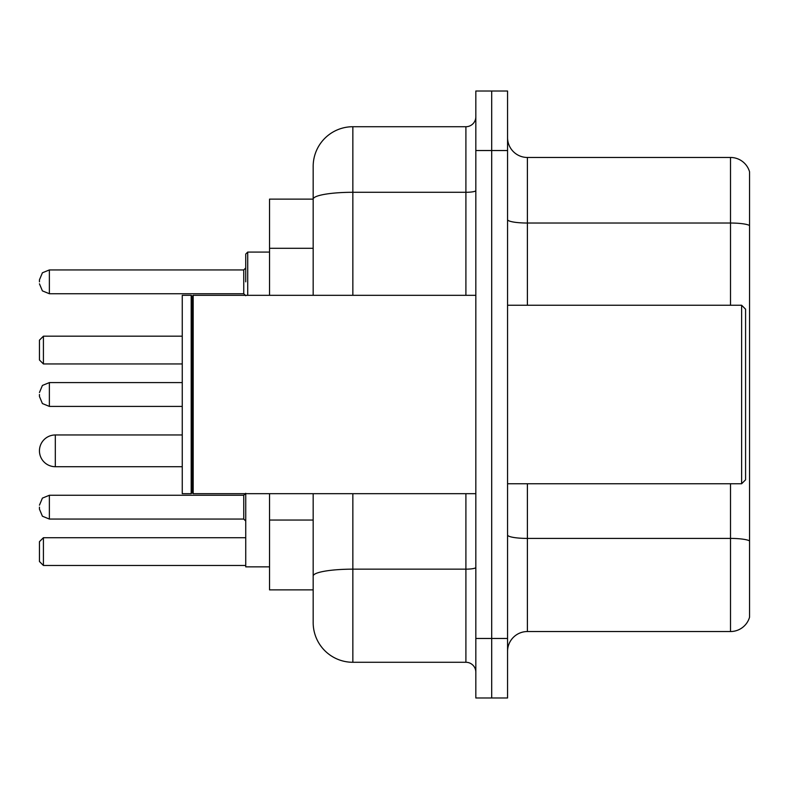 <?xml version="1.0" encoding="UTF-8"?>
<svg xmlns="http://www.w3.org/2000/svg" width="789" height="789" viewBox="0 0 789 789"><rect width="100%" height="100%" fill="white"/><g stroke="black" fill="none" stroke-linecap="round" stroke-linejoin="round"><path stroke-width="1.18" d="M313.174 199.124L269.542 199.124L269.542 295.323M352.851 493.677L352.851 662.277A39.667 39.667 0 0 1 313.174 622.6L313.174 589.876L269.542 589.876L269.542 493.677M313.174 622.6L313.174 493.677M475.826 638.469L475.826 697.979L491.695 697.979L491.695 638.469L491.695 697.979L507.564 697.979L507.564 638.469L491.695 638.469L491.695 150.531L491.695 638.469L475.826 638.469L475.826 150.531L491.695 150.531L491.695 91.021L491.695 150.531L507.564 150.531L507.564 638.469M507.564 150.531L507.564 91.021L475.826 91.021L475.826 150.531M352.851 662.277L465.904 662.277L465.904 493.677M313.174 237.39L313.174 166.4A39.667 39.667 0 0 1 352.851 126.723L465.904 126.723A9.922 9.922 0 0 0 475.826 116.811M313.174 582.933L313.174 530.948M313.174 295.323L313.174 199.173A39.667 6.884 180 0 1 352.851 192.289L465.904 192.289L465.904 126.723M313.174 166.4L313.174 188.216M475.826 672.189A9.922 9.922 0 0 0 465.904 662.277M749.55 541.165L749.55 617.245A19.833 19.833 0 0 1 730.506 631.535L527.397 631.535A19.833 19.833 0 0 0 507.564 651.369M749.55 171.755A19.833 19.833 0 0 0 730.506 157.465A19.833 19.833 0 0 1 749.55 171.755L749.55 617.245M749.55 225.516A19.833 3.442 180 0 0 730.506 223.031L730.506 157.465L527.397 157.465A19.833 19.833 0 0 1 507.564 137.631A19.833 19.833 0 0 0 527.397 157.465L527.397 305.244M182.259 434.966L55.319 434.966A15.869 15.869 0 0 0 39.45 450.835A15.869 15.869 0 0 1 55.319 434.966A15.869 15.869 0 0 0 39.45 450.835A15.869 15.869 0 0 1 55.319 434.966L55.319 466.703A15.869 15.869 0 0 1 39.45 450.835M245.734 493.677L245.734 566.867L269.542 566.867M43.415 565.476L39.45 561.512L39.45 541.678L43.415 537.713L43.415 565.476L245.734 565.476M43.415 537.713L245.734 537.713M43.415 363.956L39.45 359.991L39.45 340.148L43.415 336.183L43.415 363.956L182.259 363.956M43.415 336.183L182.259 336.183M741.621 305.244L745.585 309.209L745.585 479.791L741.621 483.756L741.621 305.244L507.564 305.244M193.177 493.677L192.181 492.681L192.181 296.319L193.177 295.323L193.177 493.677L475.826 493.677M191.185 493.677L182.259 493.677L182.259 295.323L191.185 295.323L191.185 493.677L192.181 492.681M39.45 507.159L39.45 509.152L39.45 507.159M39.45 394.5L39.45 396.482L39.45 394.5M245.734 281.841L245.734 254.068L245.734 281.841M39.45 281.841L39.45 279.848L39.45 281.841M313.174 248.298L269.542 248.298M313.174 520.04L269.542 520.04M475.826 567.439A9.922 1.726 0 0 1 465.904 569.155L352.851 569.155A39.667 6.884 180 0 0 313.174 576.049M352.851 126.723L352.851 295.323M465.904 295.323L465.904 192.289A9.922 1.726 0 0 0 475.826 190.563M749.55 540.889A19.833 3.442 180 0 0 730.506 538.414L527.397 538.414L527.397 631.535M730.506 631.535L730.506 483.756M730.506 305.244L730.506 223.031L527.397 223.031A19.833 3.442 0 0 1 507.564 219.589M527.397 483.756L527.397 538.414A19.833 3.442 0 0 1 507.564 534.972M243.752 495.265L49.372 495.265L42.409 498.115L39.45 505.177L42.409 498.115L49.372 495.265L42.409 498.115L39.45 505.177L42.409 498.115L49.372 495.265L42.409 498.115L39.45 505.177L42.409 498.115L49.372 495.265L42.409 498.115L39.45 505.177L42.409 498.115L49.372 495.265L49.372 519.063L243.752 519.063L243.752 495.265L245.734 493.283M182.259 382.596L49.372 382.596L49.372 406.404L42.409 403.554L39.45 396.482M269.542 252.085L247.716 252.085L247.716 295.323M243.752 269.937L49.372 269.937L49.372 293.735L243.752 293.735L243.752 269.937L245.734 267.954M182.259 466.703L55.319 466.703M507.564 483.756L741.621 483.756M192.181 296.319L191.185 295.323M193.177 295.323L475.826 295.323M49.372 519.063L42.409 516.213L39.45 509.152L42.409 516.213L49.372 519.063L42.409 516.213L39.45 509.152L42.409 516.213L49.372 519.063L42.409 516.213L39.45 509.152L42.409 516.213L49.372 519.063L42.409 516.213L39.45 509.152L42.409 516.213L49.372 519.063M243.752 519.063L245.734 521.046M49.372 406.404L182.259 406.404M49.372 382.596L42.409 385.446L39.45 392.518M49.372 293.735L42.409 290.885L39.45 283.823M49.372 269.937L42.409 272.787L39.45 279.848M243.752 293.735L245.734 295.717M247.716 252.085L245.734 254.068"/></g></svg>
